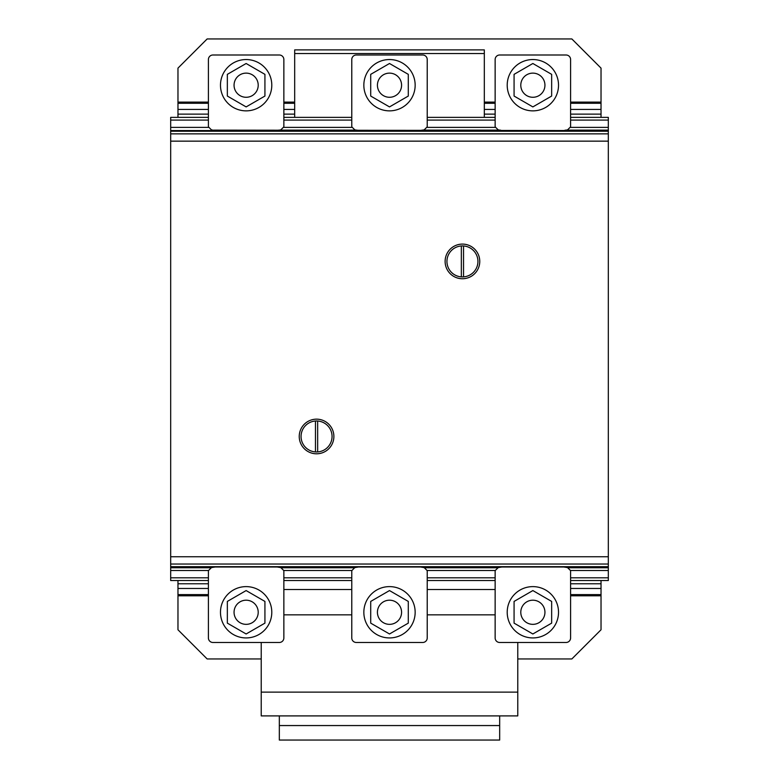 <?xml version="1.0" encoding="UTF-8"?>
<svg xmlns="http://www.w3.org/2000/svg" width="779" height="779" viewBox="0 0 779 779"><rect width="100%" height="100%" fill="white"/><g stroke="black" fill="none" stroke-linecap="round" stroke-linejoin="round"><path stroke-width="1.17" d="M370.707 623.132L389.5 633.979L408.293 623.132L408.293 601.427L389.5 590.57L370.707 601.427L370.707 623.132M399.958 606.237A12.075 12.075 0 0 0 383.463 601.816A12.075 12.075 0 0 0 379.042 618.312A12.075 12.075 0 0 0 395.537 622.733A12.075 12.075 0 0 0 399.958 606.237M363.842 612.275A25.658 25.658 0 0 0 389.5 637.933A25.658 25.658 0 0 0 415.158 612.275A25.658 25.658 0 0 0 389.5 586.616A25.658 25.658 0 0 0 363.842 612.275M227.341 623.132L246.135 633.979L264.928 623.132L264.928 601.427L246.135 590.57L227.341 601.427L227.341 623.132M256.593 606.237A12.075 12.075 0 0 0 240.098 601.816A12.075 12.075 0 0 0 235.677 618.312A12.075 12.075 0 0 0 252.172 622.733A12.075 12.075 0 0 0 256.593 606.237M220.476 612.275A25.658 25.658 0 0 0 246.135 637.933A25.658 25.658 0 0 0 271.793 612.275A25.658 25.658 0 0 0 246.135 586.616A25.658 25.658 0 0 0 220.476 612.275M514.072 623.132L532.865 633.979L551.659 623.132L551.659 601.427L532.865 590.57L514.072 601.427L514.072 623.132M543.323 606.237A12.075 12.075 0 0 0 526.828 601.816A12.075 12.075 0 0 0 522.407 618.312A12.075 12.075 0 0 0 538.902 622.733A12.075 12.075 0 0 0 543.323 606.237M507.207 612.275A25.658 25.658 0 0 0 532.865 637.933A25.658 25.658 0 0 0 558.524 612.275A25.658 25.658 0 0 0 532.865 586.616A25.658 25.658 0 0 0 507.207 612.275M495.142 614.855L427.223 614.855M351.777 614.855L283.858 614.855M261.228 642.48L261.228 715.901L517.772 715.901L517.772 642.48M517.772 692.122L261.228 692.122M495.142 589.499L427.223 589.499M351.777 589.499L283.858 589.499M279.33 715.901L279.33 740.05L499.67 740.05L499.67 725.561L279.33 725.561M499.67 725.561L499.67 715.901M501.481 567.024L498.161 567.628L495.142 570.647L495.142 637.952A4.528 4.528 0 0 0 499.67 642.48L566.06 642.48A4.528 4.528 0 0 0 570.598 637.952L570.598 570.647L567.57 567.628L564.259 567.024M499.67 642.48A4.528 4.528 0 0 1 495.142 637.952M214.741 567.024L211.43 567.628L208.402 570.647L208.402 637.952A4.528 4.528 0 0 0 212.93 642.48L279.33 642.48A4.528 4.528 0 0 0 283.858 637.952L283.858 570.647L280.839 567.628L277.519 567.024M212.93 642.48A4.528 4.528 0 0 1 208.402 637.952M358.106 567.024L354.796 567.628L351.777 570.647L351.777 637.952A4.528 4.528 0 0 0 356.305 642.48L422.695 642.48A4.528 4.528 0 0 0 427.223 637.952L427.223 570.647L424.204 567.628L420.894 567.024M356.305 642.48A4.528 4.528 0 0 1 351.777 637.952M501.481 130.453L498.161 129.85L495.142 126.831L495.142 59.525A4.528 4.528 0 0 1 499.67 54.997L566.06 54.997A4.528 4.528 0 0 1 570.598 59.525L570.598 126.831L567.57 129.85L564.259 130.453M499.67 54.997L566.07 54.997M514.072 74.356L532.865 63.498L551.659 74.356L551.659 96.051L532.865 106.908L514.072 96.051L514.072 74.356M526.828 95.661A12.075 12.075 0 0 1 522.407 79.166A12.075 12.075 0 0 1 538.902 74.745A12.075 12.075 0 0 1 543.323 91.24A12.075 12.075 0 0 1 526.828 95.661M532.865 59.545A25.658 25.658 0 0 1 558.524 85.203A25.658 25.658 0 0 1 532.865 110.861A25.658 25.658 0 0 1 507.207 85.203A25.658 25.658 0 0 1 532.865 59.545M214.741 130.453L211.43 129.85L208.402 126.831L208.402 59.525A4.528 4.528 0 0 1 212.93 54.997L279.33 54.997A4.528 4.528 0 0 1 283.858 59.525L283.858 126.831L280.839 129.85L277.519 130.453M212.93 54.997L279.33 54.997M227.341 74.356L246.135 63.498L264.928 74.356L264.928 96.051L246.135 106.908L227.341 96.051L227.341 74.356M240.098 95.661A12.075 12.075 0 0 1 235.677 79.166A12.075 12.075 0 0 1 252.172 74.745A12.075 12.075 0 0 1 256.593 91.24A12.075 12.075 0 0 1 240.098 95.661M246.135 59.545A25.658 25.658 0 0 1 271.793 85.203A25.658 25.658 0 0 1 246.135 110.861A25.658 25.658 0 0 1 220.476 85.203A25.658 25.658 0 0 1 246.135 59.545M358.106 130.453L354.796 129.85L351.777 126.831L351.777 59.525A4.528 4.528 0 0 1 356.305 54.997L422.695 54.997A4.528 4.528 0 0 1 427.223 59.525L427.223 126.831L424.204 129.85L420.894 130.453M356.305 54.997L422.695 54.997M370.707 74.356L389.5 63.498L408.293 74.356L408.293 96.051L389.5 106.908L370.707 96.051L370.707 74.356M383.463 95.661A12.075 12.075 0 0 1 379.042 79.166A12.075 12.075 0 0 1 395.537 74.745A12.075 12.075 0 0 1 399.958 91.24A12.075 12.075 0 0 1 383.463 95.661M389.5 59.545A25.658 25.658 0 0 1 415.158 85.203A25.658 25.658 0 0 1 389.5 110.861A25.658 25.658 0 0 1 363.842 85.203A25.658 25.658 0 0 1 389.5 59.545M517.772 658.946L571.854 658.946L601.028 629.773L601.028 595.789L570.598 595.789M261.228 658.946L207.146 658.946L177.972 629.773L177.972 580.53M208.402 595.789L177.972 595.789M601.028 580.53L601.028 595.789M601.028 594.611L570.598 594.611M208.402 594.611L177.972 594.611M601.028 588.466L570.598 588.466M208.402 588.466L177.972 588.466M601.028 583.773L570.598 583.773M208.402 583.773L177.972 583.773M208.402 102.107L177.972 102.107L177.972 68.124L207.146 38.95L571.854 38.95L601.028 68.124L601.028 102.107L570.598 102.107M177.972 102.107L177.972 117.366M495.142 102.107L484.324 102.107M294.676 102.107L283.858 102.107M601.028 117.366L601.028 103.286L570.598 103.286M495.142 103.286L484.324 103.286M294.676 103.286L283.858 103.286M208.402 103.286L177.972 103.286M601.028 103.286L601.028 102.107M601.028 109.43L570.598 109.43M495.142 109.43L484.324 109.43M294.676 109.43L283.858 109.43M208.402 109.43L177.972 109.43M601.028 114.124L570.598 114.124M495.142 114.124L484.324 114.124M294.676 114.124L283.858 114.124M208.402 114.124L177.972 114.124M484.324 117.366L484.324 49.895L294.676 49.895L294.676 117.366M484.324 53.537L294.676 53.537M462.444 276.915A15.502 15.502 0 0 0 477.936 261.423A15.502 15.502 0 0 0 462.444 245.921A15.502 15.502 0 0 0 446.98 260.322A15.502 15.502 0 0 0 462.444 276.915M463.661 244.139A17.323 17.323 0 0 1 479.718 262.64A17.323 17.323 0 0 1 461.217 278.697A17.323 17.323 0 0 1 445.16 260.196A17.323 17.323 0 0 1 463.661 244.139M315.466 421.011A15.502 15.502 0 0 0 301.054 436.474A15.502 15.502 0 0 0 315.466 451.937L315.466 421.011M301.093 435.383A15.502 15.502 0 0 0 316.556 451.976A15.502 15.502 0 0 0 332.058 436.474A15.502 15.502 0 0 0 316.556 420.972A15.502 15.502 0 0 0 301.093 435.383M317.783 419.199A17.323 17.323 0 0 1 333.84 437.701A17.323 17.323 0 0 1 315.339 453.758A17.323 17.323 0 0 1 299.282 435.257A17.323 17.323 0 0 1 317.783 419.199M317.657 451.937A15.502 15.502 0 0 0 332.058 436.474A15.502 15.502 0 0 0 317.657 421.011L317.657 451.937M461.343 245.96L461.343 276.876M463.534 276.876L463.534 245.96M570.598 117.366L608.321 117.366L608.321 567.209L564.804 567.209L608.321 567.209L608.321 580.53L570.598 580.53M213.758 130.132L608.321 130.57L170.679 130.56L170.679 580.53L208.402 580.53M500.926 567.209L421.439 567.209L500.926 567.209M357.561 567.209L278.074 567.209L357.561 567.209M214.196 567.209L170.679 567.209L214.196 567.209M170.679 566.995L608.321 566.995L170.679 566.995M608.321 130.444L564.298 130.444L608.321 130.444M501.433 130.444L420.933 130.444L501.433 130.444M358.067 130.444L277.567 130.444L358.067 130.444M608.321 130.132L565.242 130.132M500.488 130.132L421.877 130.132M357.123 130.132L278.512 130.132M608.321 127.386L570.033 127.386M495.697 127.386L426.668 127.386M352.332 127.386L283.303 127.386M208.967 127.386L170.679 127.386L170.679 130.132M608.321 120.093L570.598 120.093M495.142 120.093L427.223 120.093M351.777 120.093L283.858 120.093M208.402 120.093L170.679 120.093L170.679 127.386M495.142 117.366L427.223 117.366M351.777 117.366L283.858 117.366M208.402 117.366L170.679 117.366L170.679 120.093M608.321 567.774L567.716 567.774M498.015 567.774L424.351 567.774M354.649 567.774L280.985 567.774M211.284 567.774L170.679 567.774M608.321 570.501L570.452 570.501M495.278 570.501L427.087 570.501M351.913 570.501L283.722 570.501M208.548 570.501L170.679 570.501M608.321 577.804L570.598 577.804M495.142 577.804L427.223 577.804M351.777 577.804L283.858 577.804M208.402 577.804L170.679 577.804M495.142 580.53L427.223 580.53M351.777 580.53L283.858 580.53M608.321 566.684L170.679 566.684M608.321 564.045L170.679 564.045M608.321 556.751L170.679 556.751M608.321 141.145L170.679 141.145M608.321 131.213L170.679 131.213M608.321 133.852L170.679 133.852"/></g></svg>
